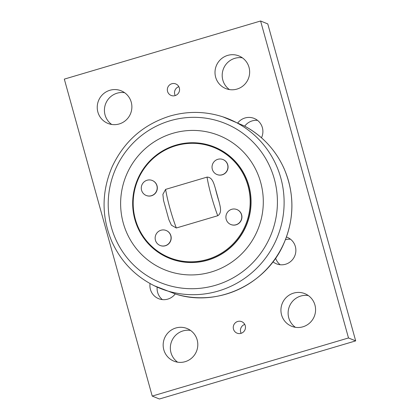 <?xml version="1.0" encoding="UTF-8"?>
<svg xmlns="http://www.w3.org/2000/svg" width="420" height="420" viewBox="0 0 420 420"><rect width="100%" height="100%" fill="white"/><g stroke="black" fill="none" stroke-linecap="round" stroke-linejoin="round"><path stroke-width="0.63" d="M260.594 21L348.495 337.964L152.219 396.081L64.318 79.117L260.594 21L267.781 23.919L355.682 340.882L159.406 399L152.219 396.081M237.899 122.766A14.317 14.065 112.1 0 1 261.476 137.781M286.456 237.006A14.317 14.065 112.1 0 1 285.574 264.238A14.317 14.065 112.1 0 1 272.974 261.802M175.203 293.947A14.317 14.065 112.1 0 1 150.05 283.547M236.996 89.082A17.593 17.283 112.1 0 1 225.708 88.541A17.593 17.283 112.1 0 1 216.316 65.74A17.593 17.283 112.1 0 1 238.948 55.944A17.593 17.283 112.1 0 1 249.622 73.07A17.593 17.283 112.1 0 1 236.996 89.082M302.925 326.802A17.593 17.283 112.1 0 1 291.632 326.267A17.593 17.283 112.1 0 1 282.245 303.461A17.593 17.283 112.1 0 1 304.873 293.664A17.593 17.283 112.1 0 1 315.546 310.79A17.593 17.283 112.1 0 1 302.925 326.802M119.228 123.953A17.593 17.283 112.1 0 1 107.94 123.417A17.593 17.283 112.1 0 1 98.548 100.611A17.593 17.283 112.1 0 1 121.18 90.814A17.593 17.283 112.1 0 1 131.854 107.94A17.593 17.283 112.1 0 1 119.228 123.953M185.157 361.678A17.593 17.283 112.1 0 1 173.864 361.137A17.593 17.283 112.1 0 1 164.477 338.336A17.593 17.283 112.1 0 1 187.105 328.54A17.593 17.283 112.1 0 1 197.778 345.665A17.593 17.283 112.1 0 1 185.157 361.678M175.093 95.623A6.211 6.101 112.1 0 1 167.795 87.386A6.211 6.101 112.1 0 1 179.55 89.969A6.211 6.101 112.1 0 1 175.093 95.623M241.017 333.344A6.211 6.101 112.1 0 1 233.72 325.106A6.211 6.101 112.1 0 1 245.474 327.695A6.211 6.101 112.1 0 1 241.017 333.344M257.581 120.383A14.317 14.065 -67.9 0 0 244.724 126.158M290.546 239.243A14.317 14.065 -67.9 0 0 285.453 239.668M275.599 258.179A14.317 14.065 -67.9 0 0 280.187 264.747M157.159 287.123A14.317 14.065 -67.9 0 0 162.419 299.618M242.372 57.818A17.593 17.283 -67.9 0 0 223.503 68.66A17.593 17.283 -67.9 0 0 229.472 89.586M308.296 295.544A17.593 17.283 -67.9 0 0 289.427 306.38A17.593 17.283 -67.9 0 0 295.397 327.306M124.604 92.694A17.593 17.283 -67.9 0 0 105.735 103.53A17.593 17.283 -67.9 0 0 111.704 124.457M190.528 330.414A17.593 17.283 -67.9 0 0 171.659 341.255A17.593 17.283 -67.9 0 0 177.629 362.182M178.841 86.698A6.211 6.101 -67.9 0 0 175.234 95.582M244.766 324.419A6.211 6.101 -67.9 0 0 241.159 333.302M348.495 337.964L355.682 340.882M235.988 224.753A8.069 7.928 112.1 0 1 226.501 214.042A8.069 7.928 112.1 0 1 241.778 217.408A8.069 7.928 112.1 0 1 235.988 224.753M236.948 209.575A8.069 7.928 112.1 0 1 236.124 224.805A8.069 7.928 112.1 0 1 230.874 224.532M165.244 245.7A8.069 7.928 112.1 0 1 155.752 234.99A8.069 7.928 112.1 0 1 171.034 238.355A8.069 7.928 112.1 0 1 165.244 245.7M166.204 230.522A8.069 7.928 112.1 0 1 165.38 245.758A8.069 7.928 112.1 0 1 160.13 245.48M151.379 195.704A8.069 7.928 112.1 0 1 141.887 184.994A8.069 7.928 112.1 0 1 157.169 188.359A8.069 7.928 112.1 0 1 151.379 195.704M152.339 180.527A8.069 7.928 112.1 0 1 151.515 195.762A8.069 7.928 112.1 0 1 146.265 195.484M222.122 174.757A8.069 7.928 112.1 0 1 212.636 164.047A8.069 7.928 112.1 0 1 227.913 167.412A8.069 7.928 112.1 0 1 222.122 174.757M223.083 159.579A8.069 7.928 112.1 0 1 222.259 174.809A8.069 7.928 112.1 0 1 217.009 174.536M175.907 145.703A59.399 58.349 112.1 0 1 248.346 216.541A59.399 58.349 112.1 0 1 150.775 245.432A59.399 58.349 112.1 0 1 175.907 145.703M168.882 219.702L171.402 225.188L176.316 227.997L217.744 215.733C222.374 212.798 220.096 206.178 219.083 201.815L215.303 188.191C213.927 183.934 212.462 177.072 207.034 177.114L165.606 189.383L162.887 194.355L163.511 200.293L168.877 219.707M175.849 145.152A60.018 58.958 -67.9 0 0 132.778 199.784A60.018 58.958 -67.9 0 0 169.197 258.211A60.018 58.958 -67.9 0 0 246.409 224.784A60.018 58.958 -67.9 0 0 214.368 146.995A60.018 58.958 -67.9 0 0 175.849 145.152M214.368 146.995L214.547 147.063A60.018 58.958 112.1 0 1 250.966 205.496A60.018 58.958 112.1 0 1 207.895 260.122A60.018 58.958 112.1 0 1 169.376 258.284L169.197 258.211M172.736 133.339A72.439 71.153 -67.9 0 0 142.081 254.961A72.439 71.153 -67.9 0 0 261.072 219.723A72.439 71.153 -67.9 0 0 172.736 133.339M207.034 177.114A37.023 5.46 73.5 0 0 217.744 215.733M219.083 201.815A31.852 4.699 -106.5 0 1 215.303 188.191M176.316 227.997A37.023 5.46 -106.5 0 1 165.606 189.383M175.98 294.179C217.581 307.382 266.59 284.314 283.857 243.464C294.52 218.416 294.599 193.457 284.083 168.588C275.552 149.851 262.295 135.639 244.309 125.942A91.229 89.612 112.1 0 1 285.065 240.487A91.229 89.612 112.1 0 1 175.98 294.179L154.287 285.763C135.035 276.119 120.908 261.434 111.909 241.705C101.388 216.793 101.472 191.809 112.161 166.745C124.094 141.398 143.293 124.52 169.759 116.104C187.598 110.954 205.312 111.2 222.894 116.849A91.361 89.743 -67.9 0 1 277.289 237.337A91.361 89.743 -67.9 0 1 154.277 285.757M170.011 120.787A85.916 84.394 112.1 0 1 274.78 223.246A85.916 84.394 112.1 0 1 133.655 265.031A85.916 84.394 112.1 0 1 170.011 120.787M244.309 125.942L222.894 116.849"/></g></svg>
